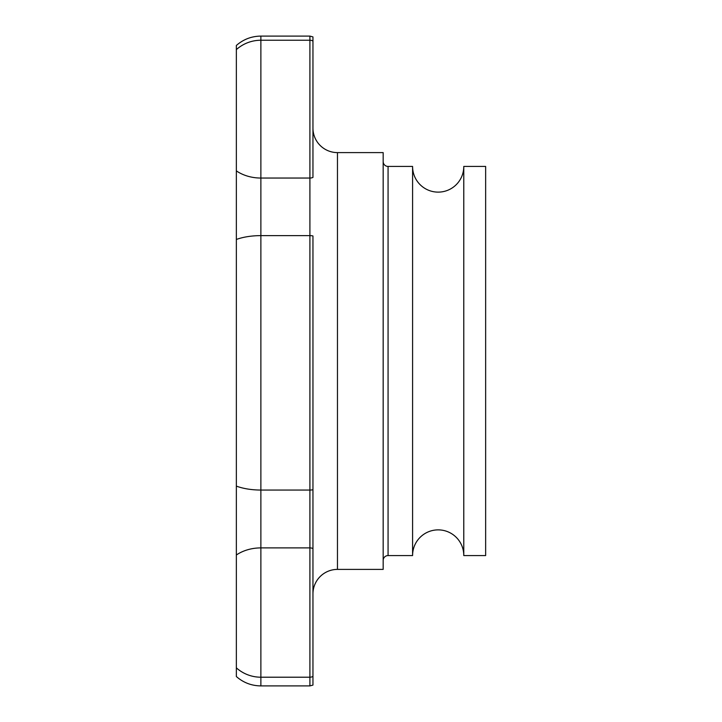 <?xml version="1.0" encoding="UTF-8"?>
<svg xmlns="http://www.w3.org/2000/svg" width="722" height="722" viewBox="0 0 722 722"><rect width="100%" height="100%" fill="white"/><g stroke="black" fill="none" stroke-linecap="round" stroke-linejoin="round"><path stroke-width="1.08" d="M309.909 685.9L260.877 685.9C251.545 685.792 243.377 682.669 236.356 676.532L236.356 45.468C243.377 39.331 251.545 36.208 260.877 36.1L309.909 36.1L312.951 36.903L312.951 177.431A6.128 4.693 180 0 1 309.909 178.045L309.909 685.9L312.951 685.097L312.951 676.406A6.128 6.128 180 0 1 309.909 677.209L260.877 677.209L260.877 547.899L309.909 547.899A6.128 4.648 180 0 1 312.951 548.512L312.951 676.406M312.951 548.512L312.951 489.715A6.128 2.581 180 0 1 309.909 490.048L260.877 490.048L260.877 235.625L309.909 235.625A6.128 2.509 180 0 1 312.951 235.959L312.951 489.715M312.951 152.026L312.951 177.431M236.356 210.833L236.356 511.167M463.777 166.43L485.644 166.43L485.644 555.57L463.777 555.57L463.777 166.43A25.595 25.595 0 0 1 438.182 192.124A25.595 25.595 0 0 1 412.587 166.43L388.066 166.43L388.066 555.57L412.587 555.57L412.587 166.43M463.777 555.57A25.595 25.595 0 0 0 438.182 529.876A25.595 25.595 0 0 0 412.587 555.57M383.165 560.471A4.901 4.901 0 0 1 388.066 555.57M383.165 161.529A4.901 4.901 0 0 0 388.066 166.43M383.165 569.396L383.165 152.604L337.463 152.604L337.463 569.396L383.165 569.396M312.951 128.092A24.521 24.521 0 0 0 337.463 152.604M312.951 593.908A24.521 24.521 0 0 1 337.463 569.396M309.909 36.1L309.909 178.045L260.877 178.045L260.877 36.1M312.951 41.046A6.128 6.128 180 0 0 309.909 40.242L260.877 40.242A36.777 36.768 0 0 0 236.356 49.601M236.356 239.46A36.777 15.036 0 0 1 260.877 235.625L260.877 178.045A36.777 28.149 0 0 1 236.356 170.879M236.356 555.001A36.777 27.905 0 0 1 260.877 547.899L260.877 490.048A36.777 15.478 0 0 1 236.356 486.105M260.877 685.9L260.877 677.209A36.777 36.75 0 0 1 236.356 667.85"/></g></svg>
